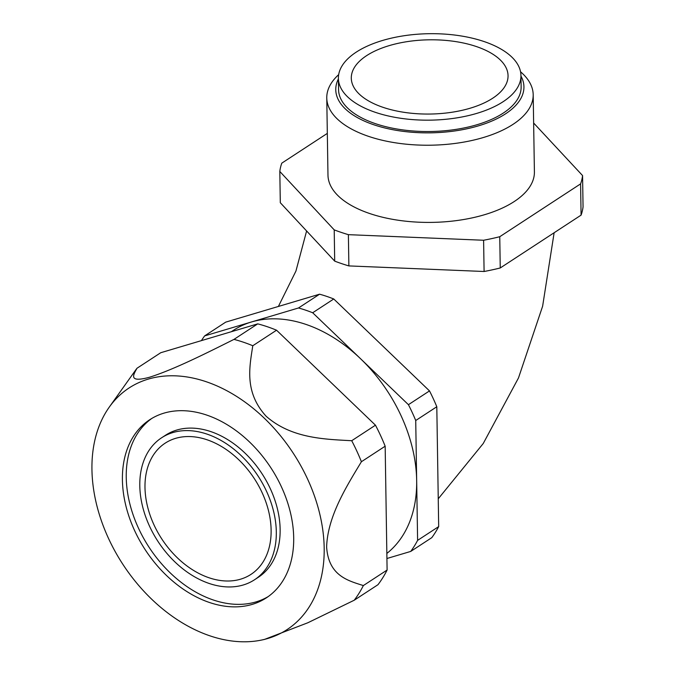 <?xml version="1.0" encoding="UTF-8"?>
<svg xmlns="http://www.w3.org/2000/svg" width="675" height="675" viewBox="0 0 675 675"><rect width="100%" height="100%" fill="white"/><g stroke="black" fill="none" stroke-linecap="round" stroke-linejoin="round"><path stroke-width="1.01" d="M261.529 640.06A144.349 101.714 -123.2 0 0 313.428 599.467A144.349 101.714 -123.2 0 0 263.09 417.057A144.349 101.714 -123.2 0 0 109.274 407.118A144.349 101.714 -123.2 0 0 91.943 469.589A144.349 101.714 -123.2 0 0 261.529 640.06L264.355 639.47L307.842 622.763L354.223 600.227L377.975 584.702A161.291 113.653 -123.2 0 0 387.104 570.038L385.163 446.2A161.291 113.653 -123.2 0 0 375.469 425.191L276.548 330.21A161.291 113.653 -123.2 0 0 257.732 323.865L160.751 352.721L137 368.246C133.557 374.591 127.761 383.054 149.403 377.283C174.142 369.478 207.107 352.806 233.98 339.39L257.732 323.865M385.163 446.2L361.403 461.734C346.672 486.16 327.586 516.282 326.624 546.978C328.506 575.851 348.114 580.702 363.352 585.562L387.104 570.038M276.548 330.21L252.788 345.743C249.581 366.787 244.055 392.006 266.161 416.273C291.372 438.472 324.616 439.248 351.717 440.716L375.469 425.191M151.757 418.466A106.447 75.009 -123.2 0 0 149.099 547.315A106.447 75.009 -123.2 0 0 268.186 596.59M206.584 415.032A106.447 75.009 -123.2 0 0 149.816 419.673A106.447 75.009 -123.2 0 0 145.268 549.821A106.447 75.009 -123.2 0 0 266.296 597.89A106.447 75.009 -123.2 0 0 287.508 502.284A106.447 75.009 -123.2 0 0 206.584 415.032M254.475 579.8L258.306 577.294A84.839 59.78 -123.2 0 0 275.206 501.095A84.839 59.78 -123.2 0 0 210.718 431.561A84.839 59.78 -123.2 0 0 165.476 435.265L161.637 437.763A84.839 59.78 -123.2 0 0 158.018 541.485A84.839 59.78 -123.2 0 0 254.475 579.8A84.839 59.78 -123.2 0 0 271.375 503.601A84.839 59.78 -123.2 0 0 206.887 434.067A84.839 59.78 -123.2 0 0 161.637 437.763M206.972 439.746A78.384 55.232 -123.2 0 0 165.172 443.163A78.384 55.232 -123.2 0 0 161.823 539.004A78.384 55.232 -123.2 0 0 250.94 574.4A78.384 55.232 -123.2 0 0 266.566 503.997A78.384 55.232 -123.2 0 0 206.972 439.746M386.927 558.503L410.729 551.424A151.613 106.836 -123.2 0 0 417.606 540.371L415.724 420.517A151.613 106.836 -123.2 0 0 408.426 404.688L312.677 312.761A151.613 106.836 -123.2 0 0 298.502 307.977L251.573 321.941A135.481 95.47 -123.2 0 0 233.558 330.252L231.314 331.729M386.843 553.441A135.481 95.47 -123.2 0 0 416.669 480.448A135.481 95.47 -123.2 0 0 360.551 358.72A135.481 95.47 -123.2 0 0 251.573 321.941L204.635 335.905A151.613 106.836 -123.2 0 0 201.42 340.622M361.403 461.734A161.291 113.653 -123.2 0 0 351.717 440.716M252.788 345.743A161.291 113.653 -123.2 0 0 233.98 339.39M137 368.246A161.291 113.653 -123.2 0 0 135.236 370.642L109.274 407.118M354.223 600.227A161.291 113.653 -123.2 0 0 363.352 585.562M204.635 335.905L225.712 322.135L319.579 294.199L298.502 307.977M312.677 312.761L333.754 298.983A151.613 106.836 -123.2 0 0 319.579 294.199M408.426 404.688L429.502 390.909L333.754 298.983M415.724 420.517L436.801 406.747A151.613 106.836 -123.2 0 0 429.502 390.909M417.606 540.371L438.682 526.601L436.801 406.747M410.729 551.424L431.806 537.646A151.613 106.836 -123.2 0 0 438.682 526.601M476.229 46.499A78.384 37.117 -0.9 0 0 394.099 44.28A78.384 37.117 -0.9 0 0 351.295 78.157A78.384 37.117 -0.9 0 0 430.253 114.041A78.384 37.117 -0.9 0 0 508.047 75.693A78.384 37.117 -0.9 0 0 476.229 46.499M483.891 41.487A91.294 43.225 -0.9 0 0 388.243 38.905A91.294 43.225 -0.9 0 0 338.394 78.359A91.294 43.225 -0.9 0 0 430.355 120.15A91.294 43.225 -0.9 0 0 520.948 75.49A91.294 43.225 -0.9 0 0 483.891 41.487M338.394 78.359L338.572 89.724A91.294 43.225 -0.9 0 0 430.532 131.507A91.294 43.225 -0.9 0 0 521.134 86.856L520.948 75.49M338.403 78.916A94.103 44.558 -0.9 0 0 430.549 132.84A94.103 44.558 -0.9 0 0 520.957 76.047M338.673 74.638A103.224 48.878 -0.9 0 0 326.767 97.942A103.224 48.878 -0.9 0 0 430.743 145.201A103.224 48.878 -0.9 0 0 533.191 94.703A103.224 48.878 -0.9 0 0 520.552 71.786M326.767 97.942L327.974 175.137A103.224 48.878 -0.9 0 0 431.958 222.387A103.224 48.878 -0.9 0 0 534.406 171.897L533.191 94.703M327.324 133.388L281.796 163.148A151.613 71.786 -0.9 0 0 279.813 171.467L334.209 229.88A151.613 71.786 -0.9 0 0 348.384 234.664L483.604 240.249A151.613 71.786 -0.9 0 0 499.753 236.714L580.593 183.878A151.613 71.786 -0.9 0 0 582.567 175.568L533.638 123.019M279.813 171.467L280.302 202.719L334.699 261.132A151.613 71.786 -0.9 0 0 348.874 265.916L484.093 271.493A151.613 71.786 -0.9 0 0 500.251 267.967L581.082 215.131A151.613 71.786 -0.9 0 0 583.057 206.82L582.567 175.568M580.593 183.878L581.082 215.131M499.753 236.714L500.251 267.967M483.604 240.249L484.093 271.493M348.384 234.664L348.874 265.916M334.209 229.88L334.699 261.132M306.61 230.96L295.937 271.063L278.387 306.458M554.133 232.74L542.624 306.214L518.476 377.975L483.241 443.5L438.244 498.808"/></g></svg>
